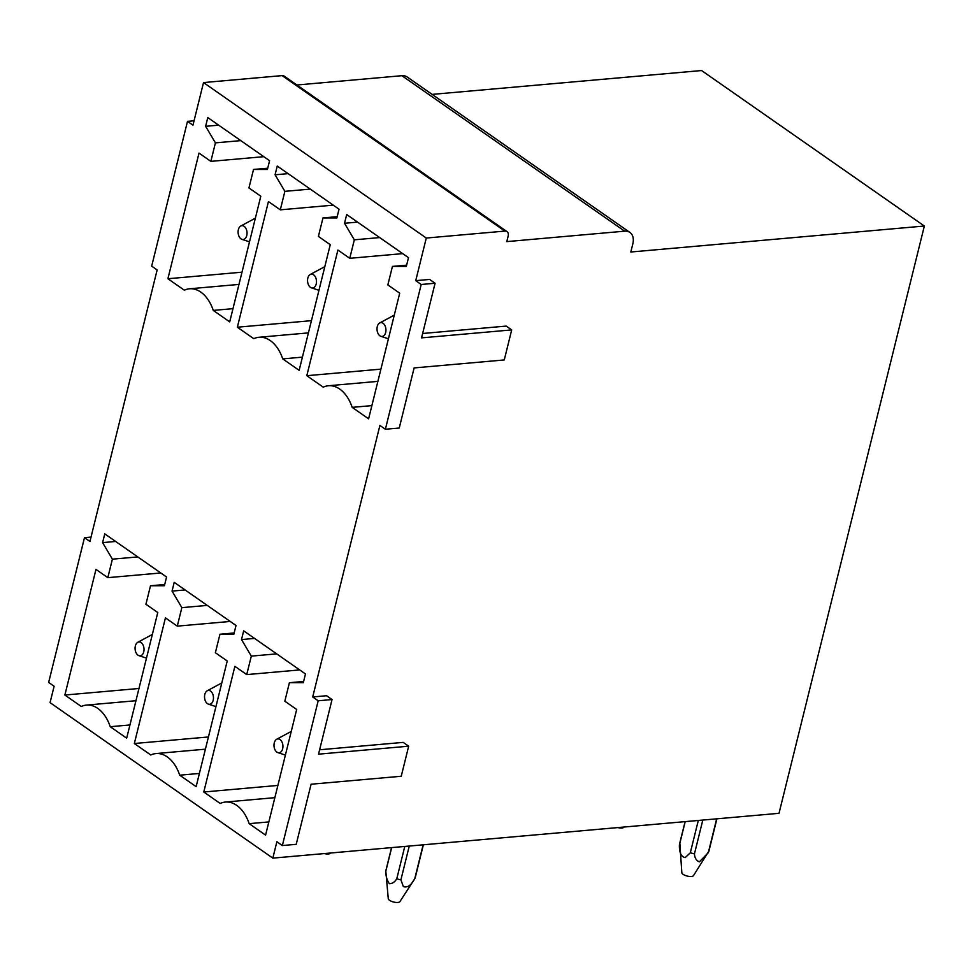 <?xml version="1.0" encoding="UTF-8"?>
<svg xmlns="http://www.w3.org/2000/svg" width="973" height="973" viewBox="0 0 973 973"><rect width="100%" height="100%" fill="white"/><g stroke="black" fill="none" stroke-linecap="round" stroke-linejoin="round"><path stroke-width="1.46" d="M91.036 537.084L84.481 537.655L89.942 541.475L157.139 269.959L151.679 266.14L187.497 121.357L192.97 125.176L203.515 82.571L426.283 238.044L415.739 280.662L421.2 284.481L385.381 429.251L399.246 428.023L414.121 367.928L504.257 359.949L511.701 329.908L421.552 337.874L435.077 283.252L421.2 284.481M84.481 537.655L48.65 682.438L54.123 686.257L50.061 702.64L272.829 858.125L779.008 813.319L924.35 226.028L630.808 252.007L632.839 243.809A15.106 10.229 -55.1 0 0 629.932 232.45L407.164 76.964A15.106 10.229 -55.1 0 0 401.898 75.699L296.911 84.992M194.053 120.786L187.497 121.357M332.048 699.551L326.575 695.731L312.71 696.96L318.183 700.779L282.352 845.549L296.218 844.321L311.092 784.226L401.241 776.247L408.672 746.194L318.536 754.172L332.048 699.551L318.183 700.779M408.672 746.194L403.199 742.387L319.618 749.782M282.352 845.549L276.879 841.73L272.829 858.125M401.898 75.699L624.666 231.173A15.106 10.229 -55.1 0 1 629.932 232.45M624.666 231.173L506.787 241.608L508.137 236.147A6.045 4.087 -55.1 0 0 506.969 231.598L284.201 76.125A6.045 4.087 -55.1 0 0 282.097 75.614L203.515 82.571M282.097 75.614L504.865 231.088A6.045 4.087 -55.1 0 1 506.969 231.598M504.865 231.088L426.283 238.044M435.077 283.252L429.604 279.433L415.739 280.662M422.647 333.484L506.228 326.089L511.701 329.908M385.381 429.251L379.908 425.432L312.71 696.96M924.35 226.028L701.582 70.543L432.121 94.393M349.757 258.307L354.33 239.82L344.527 223.267L346.692 214.534L408.49 257.663L406.325 266.407L392.435 266.42L387.85 284.907L399.708 293.177L368.609 418.828L352.177 407.359A36.244 23.206 -95.1 0 0 328.424 385.746A36.244 23.206 -95.1 0 0 323.243 387.169L306.811 375.7L337.911 250.037L349.757 258.307L402.713 253.625M306.811 375.7L380.905 369.144M354.33 239.82L379.713 237.57M344.527 223.267L357.565 222.124M392.435 266.42L406.641 265.155M352.177 407.359L371.881 405.619M280.297 209.84L284.882 191.34L275.079 174.799L277.244 166.055L339.042 209.183L336.877 217.928L322.975 217.94L318.402 236.427L330.248 244.697L299.149 370.348L282.729 358.891A36.244 23.206 -95.1 0 0 258.976 337.266A36.244 23.206 -95.1 0 0 253.783 338.689L237.351 327.22L268.451 201.569L280.297 209.84L333.252 205.145M237.351 327.22L311.445 320.664M284.882 191.34L310.253 189.103M275.079 174.799L288.105 173.644M322.975 217.94L337.181 216.675M282.729 358.891L302.421 357.14M210.849 161.36L215.422 142.873L205.619 126.32L207.784 117.575L269.582 160.715L267.417 169.448L253.527 169.46L248.942 187.947L260.8 196.218L229.701 321.881L213.269 310.411A36.244 23.206 -95.1 0 0 189.516 288.786A36.244 23.206 -95.1 0 0 184.335 290.209L167.903 278.74L199.003 153.089L210.849 161.36L263.792 156.677M167.903 278.74L241.997 272.185M215.422 142.873L240.805 140.623M205.619 126.32L218.657 125.164M253.527 169.46L267.733 168.207M213.269 310.411L232.973 308.66M246.728 674.605L251.314 656.118L241.511 639.565L243.676 630.832L305.473 673.961L303.308 682.705L289.407 682.718L284.834 701.205L296.68 709.475L265.58 835.126L249.161 823.657A36.244 23.206 -95.1 0 0 225.408 802.044A36.244 23.206 -95.1 0 0 220.214 803.467L203.783 791.998L234.882 666.335L246.728 674.605L299.684 669.923M203.783 791.998L277.889 785.43M251.314 656.118L276.685 653.868M241.511 639.565L254.537 638.422M289.407 682.718L303.612 681.453M249.161 823.657L268.852 821.917M177.281 626.138L181.854 607.639L172.051 591.098L174.216 582.353L236.013 625.481L233.848 634.226L219.959 634.238L215.374 652.725L227.232 660.995L196.132 786.646L179.701 775.189A36.244 23.206 -95.1 0 0 155.948 753.564A36.244 23.206 -95.1 0 0 150.766 754.987L134.335 743.518L165.434 617.867L177.281 626.138L230.224 621.443M134.335 743.518L208.429 736.962M181.854 607.639L207.237 605.401M172.051 591.098L185.089 589.942M219.959 634.238L234.165 632.973M179.701 775.189L199.404 773.438M107.821 577.658L112.394 559.171L102.603 542.618L104.768 533.873L166.565 577.013L164.401 585.746L150.499 585.758L145.926 604.245L157.772 612.516L126.672 738.179L110.241 726.709A36.244 23.206 -95.1 0 0 86.5 705.084A36.244 23.206 -95.1 0 0 81.306 706.507L64.875 695.038L95.974 569.387L107.821 577.658L160.776 572.975M64.875 695.038L138.969 688.483M112.394 559.171L137.777 556.921M102.603 542.618L115.629 541.462M150.499 585.758L164.705 584.505M110.241 726.709L129.944 724.958M385.065 334.116A6.957 4.451 84.9 0 1 380.893 336.317A6.957 4.451 84.9 0 1 377.889 324.958A6.957 4.451 84.9 0 1 379.713 322.963A6.957 4.451 84.9 0 1 384.992 325.7A6.957 4.451 84.9 0 1 385.065 334.116M698.31 820.458L690.307 852.798L694.442 853.88C694.734 858.016 696.376 860.679 699.368 861.847L708.308 852.676L716.675 818.84M694.442 853.88L702.81 820.069M708.794 851.205L693.481 875.627A6.045 2.189 -166.1 0 1 684.311 875.031A6.045 2.189 -166.1 0 1 681.842 872.745L679.872 843.652M685.199 821.626L679.385 845.136C679.251 852.713 681.197 856.86 685.223 857.59L690.307 852.798M315.617 285.648A6.957 4.451 84.9 0 1 311.433 287.85A6.957 4.451 84.9 0 1 308.429 276.478A6.957 4.451 84.9 0 1 310.253 274.483A6.957 4.451 84.9 0 1 315.532 277.22A6.957 4.451 84.9 0 1 315.617 285.648M624.107 827.026L624.021 827.147A6.045 2.189 -166.1 0 1 617.782 827.585M246.157 237.169A6.957 4.451 84.9 0 1 241.985 239.37A6.957 4.451 84.9 0 1 238.981 227.998A6.957 4.451 84.9 0 1 240.805 226.016A6.957 4.451 84.9 0 1 246.084 228.74A6.957 4.451 84.9 0 1 246.157 237.169M135.965 644.296A6.957 4.451 84.9 0 1 137.789 642.302A6.957 4.451 84.9 0 1 143.067 645.038A6.957 4.451 84.9 0 1 143.14 653.467A6.957 4.451 84.9 0 1 138.969 655.668A6.957 4.451 84.9 0 1 135.965 644.296M205.412 692.776A6.957 4.451 84.9 0 1 207.237 690.781A6.957 4.451 84.9 0 1 212.515 693.518A6.957 4.451 84.9 0 1 212.588 701.934A6.957 4.451 84.9 0 1 208.417 704.136A6.957 4.451 84.9 0 1 205.412 692.776M324.252 853.564A6.045 2.189 13.9 0 0 326.904 853.978A6.045 2.189 13.9 0 0 330.467 853.126L330.54 853.017M409.268 846.048L400.9 879.847M414.924 878.4A15.106 5.485 13.9 0 1 414.766 878.619C411.336 885.26 407.529 887.911 403.357 886.598L400.912 879.847A15.106 5.485 13.9 0 1 396.777 878.789C394.783 882.061 392.314 883.703 389.346 883.679C386.974 880.322 385.795 876.138 385.819 871.139L388.276 898.724A6.045 2.189 13.9 0 0 396.364 902.458A6.045 2.189 13.9 0 0 399.915 901.606L414.924 878.4A15.106 5.485 13.9 0 0 415.203 877.768L423.364 844.795M423.146 844.819L414.778 878.619M274.873 741.256A6.957 4.451 84.9 0 1 276.697 739.261A6.957 4.451 84.9 0 1 281.975 741.985A6.957 4.451 84.9 0 1 282.048 750.414A6.957 4.451 84.9 0 1 277.877 752.615A6.957 4.451 84.9 0 1 274.873 741.256M385.88 870.519A15.106 5.485 13.9 0 0 385.819 871.151M391.657 847.605L385.831 871.151M404.78 846.437L396.777 878.777M377.877 381.367L328.424 385.746M308.429 332.888L258.976 337.266M238.969 284.42L189.516 288.786M274.86 797.665L225.408 802.044M205.4 749.186L155.948 753.564M135.952 700.718L86.5 705.084M379.713 322.963L394.272 315.118M380.893 336.317L388.422 338.786M716.906 818.816L708.733 851.825M685.101 821.626L679.434 844.503M310.253 274.483L324.824 266.638M311.433 287.85L318.962 290.319M240.805 226.016L255.364 218.171M241.985 239.37L249.502 241.839M137.789 642.302L152.335 634.469M138.969 655.668L146.485 658.137M207.237 690.781L221.795 682.937M208.417 704.136L215.933 706.605M276.697 739.261L291.255 731.416M277.877 752.615L285.393 755.084M391.56 847.617L385.892 870.519"/></g></svg>
